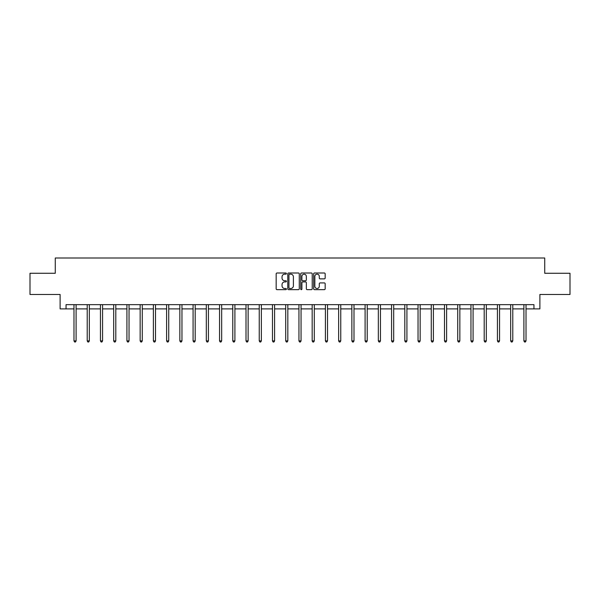 <?xml version="1.0" encoding="UTF-8"?>
<svg xmlns="http://www.w3.org/2000/svg" width="600" height="600" viewBox="0 0 600 600"><rect width="100%" height="100%" fill="white"/><g stroke="black" fill="none" stroke-linecap="round" stroke-linejoin="round"><path stroke-width="0.9" d="M286.425 273.585A0.585 0.585 0 0 0 285.847 273L276.998 273A0.833 0.833 0 0 0 276.165 273.84L276.165 288.825A0.833 0.833 0 0 0 276.998 289.657L285.847 289.657A0.585 0.585 0 0 0 286.425 289.072A0.585 0.585 0 0 0 285.847 288.487L284.7 288.487A2.662 2.662 0 0 1 282.038 285.825L282.038 284.58A2.662 2.662 0 0 1 284.7 281.91L285.847 281.91A0.585 0.585 0 0 0 286.425 281.332A0.585 0.585 0 0 0 285.847 280.748L284.7 280.748A2.662 2.662 0 0 1 282.038 278.085L282.038 276.832A2.662 2.662 0 0 1 284.7 274.17L285.847 274.17A0.585 0.585 0 0 0 286.425 273.585M324.33 278.873A0.833 0.833 0 0 0 325.163 278.04L325.163 273.84A0.833 0.833 0 0 0 324.33 273L314.505 273A0.833 0.833 0 0 0 313.673 273.84L313.673 288.825A0.833 0.833 0 0 0 314.505 289.657L324.33 289.657A0.833 0.833 0 0 0 325.163 288.825L325.163 283.748A0.833 0.833 0 0 0 324.33 282.915L320.13 282.915A0.833 0.833 0 0 0 319.298 283.748L319.298 286.26A2.228 2.228 0 0 1 317.07 288.487A2.228 2.228 0 0 1 314.843 286.26L314.843 276.397A2.228 2.228 0 0 1 317.07 274.17A2.228 2.228 0 0 1 319.298 276.397L319.298 278.04A0.833 0.833 0 0 0 320.13 278.873L324.33 278.873M66.052 308.895L66.052 304.657L533.947 304.657L533.947 308.895L539.888 308.895L539.888 294.48L570 294.48L570 273.27L544.725 273.27L544.725 258L55.275 258L55.275 273.27L30 273.27L30 294.48L60.113 294.48L60.113 308.895L73.98 308.895M299.272 273.84A0.833 0.833 0 0 0 298.44 273L288.615 273A0.833 0.833 0 0 0 287.782 273.84L287.782 288.825A0.833 0.833 0 0 0 288.615 289.657L298.44 289.657A0.833 0.833 0 0 0 299.272 288.825L299.272 273.84M301.56 273L311.385 273A0.833 0.833 0 0 1 312.218 273.84L312.218 288.825A0.833 0.833 0 0 1 311.385 289.657L307.185 289.657A0.833 0.833 0 0 1 306.345 288.825L306.345 282.743A0.833 0.833 0 0 0 305.513 281.91L302.73 281.91A0.833 0.833 0 0 0 301.897 282.743L301.897 289.072A0.585 0.585 0 0 1 301.312 289.657A0.585 0.585 0 0 1 300.728 289.072L300.728 273.84A0.833 0.833 0 0 1 301.56 273M76.102 308.895L87.218 308.895M89.332 308.895L100.448 308.895M102.57 308.895L113.677 308.895M115.8 308.895L126.915 308.895M129.038 308.895L140.145 308.895M142.267 308.895L153.382 308.895M155.498 308.895L166.613 308.895M168.735 308.895L179.843 308.895M181.965 308.895L193.08 308.895M195.195 308.895L206.31 308.895M208.433 308.895L219.54 308.895M221.663 308.895L232.778 308.895M234.9 308.895L246.007 308.895M248.13 308.895L259.245 308.895M261.36 308.895L272.475 308.895M274.597 308.895L285.705 308.895M287.827 308.895L298.942 308.895M301.058 308.895L312.173 308.895M314.295 308.895L325.403 308.895M327.525 308.895L338.64 308.895M340.755 308.895L351.87 308.895M353.993 308.895L365.1 308.895M367.222 308.895L378.337 308.895M380.46 308.895L391.567 308.895M393.69 308.895L404.805 308.895M406.92 308.895L418.035 308.895M420.158 308.895L431.265 308.895M433.388 308.895L444.502 308.895M446.618 308.895L457.732 308.895M459.855 308.895L470.963 308.895M473.085 308.895L484.2 308.895M486.322 308.895L497.43 308.895M499.553 308.895L510.668 308.895M512.783 308.895L523.898 308.895M526.02 308.895L533.947 308.895M289.53 274.17A0.585 0.585 0 0 0 288.945 274.755L288.945 287.91A0.585 0.585 0 0 0 289.53 288.487L290.737 288.487A2.662 2.662 0 0 0 293.4 285.825L293.4 276.832A2.662 2.662 0 0 0 290.737 274.17L289.53 274.17M306.345 276.435A2.228 2.228 0 0 0 304.125 274.207A2.228 2.228 0 0 0 301.897 276.435L301.897 279.915A0.833 0.833 0 0 0 302.73 280.748L305.513 280.748A0.833 0.833 0 0 0 306.345 279.915L306.345 276.435M76.215 304.657L76.162 304.785A0.847 0.847 0 0 0 76.102 305.1L76.102 340.897L73.98 340.897L73.98 305.1A0.847 0.847 0 0 0 73.92 304.785L73.867 304.657M76.102 340.897L75.465 342L74.617 342L73.98 340.897M89.445 304.657L89.4 304.785A0.847 0.847 0 0 0 89.332 305.1L89.332 340.897L87.218 340.897L87.218 305.1A0.847 0.847 0 0 0 87.15 304.785L87.105 304.657M89.332 340.897L88.703 342L87.847 342L87.218 340.897M102.683 304.657L102.63 304.785A0.847 0.847 0 0 0 102.57 305.1L102.57 340.897L100.448 340.897L100.448 305.1A0.847 0.847 0 0 0 100.387 304.785L100.335 304.657M102.57 340.897L101.933 342L101.085 342L100.448 340.897M115.913 304.657L115.86 304.785A0.847 0.847 0 0 0 115.8 305.1L115.8 340.897L113.677 340.897L113.677 305.1A0.847 0.847 0 0 0 113.618 304.785L113.573 304.657M115.8 340.897L115.163 342L114.315 342L113.677 340.897M129.142 304.657L129.097 304.785A0.847 0.847 0 0 0 129.038 305.1L129.038 340.897L126.915 340.897L126.915 305.1A0.847 0.847 0 0 0 126.855 304.785L126.802 304.657M129.038 340.897L128.4 342L127.552 342L126.915 340.897M142.38 304.657L142.328 304.785A0.847 0.847 0 0 0 142.267 305.1L142.267 340.897L140.145 340.897L140.145 305.1A0.847 0.847 0 0 0 140.085 304.785L140.032 304.657M142.267 340.897L141.63 342L140.782 342L140.145 340.897M155.61 304.657L155.558 304.785A0.847 0.847 0 0 0 155.498 305.1L155.498 340.897L153.382 340.897L153.382 305.1A0.847 0.847 0 0 0 153.315 304.785L153.27 304.657M155.498 340.897L154.86 342L154.012 342L153.382 340.897M168.84 304.657L168.795 304.785A0.847 0.847 0 0 0 168.735 305.1L168.735 340.897L166.613 340.897L166.613 305.1A0.847 0.847 0 0 0 166.553 304.785L166.5 304.657M168.735 340.897L168.097 342L167.25 342L166.613 340.897M182.078 304.657L182.025 304.785A0.847 0.847 0 0 0 181.965 305.1L181.965 340.897L179.843 340.897L179.843 305.1A0.847 0.847 0 0 0 179.782 304.785L179.73 304.657M181.965 340.897L181.328 342L180.48 342L179.843 340.897M195.308 304.657L195.263 304.785A0.847 0.847 0 0 0 195.195 305.1L195.195 340.897L193.08 340.897L193.08 305.1A0.847 0.847 0 0 0 193.013 304.785L192.968 304.657M195.195 340.897L194.565 342L193.71 342L193.08 340.897M208.545 304.657L208.493 304.785A0.847 0.847 0 0 0 208.433 305.1L208.433 340.897L206.31 340.897L206.31 305.1A0.847 0.847 0 0 0 206.25 304.785L206.197 304.657M208.433 340.897L207.795 342L206.947 342L206.31 340.897M221.775 304.657L221.722 304.785A0.847 0.847 0 0 0 221.663 305.1L221.663 340.897L219.54 340.897L219.54 305.1A0.847 0.847 0 0 0 219.48 304.785L219.435 304.657M221.663 340.897L221.025 342L220.178 342L219.54 340.897M235.005 304.657L234.96 304.785A0.847 0.847 0 0 0 234.9 305.1L234.9 340.897L232.778 340.897L232.778 305.1A0.847 0.847 0 0 0 232.718 304.785L232.665 304.657M234.9 340.897L234.263 342L233.415 342L232.778 340.897M248.243 304.657L248.19 304.785A0.847 0.847 0 0 0 248.13 305.1L248.13 340.897L246.007 340.897L246.007 305.1A0.847 0.847 0 0 0 245.947 304.785L245.895 304.657M248.13 340.897L247.493 342L246.645 342L246.007 340.897M261.472 304.657L261.42 304.785A0.847 0.847 0 0 0 261.36 305.1L261.36 340.897L259.245 340.897L259.245 305.1A0.847 0.847 0 0 0 259.178 304.785L259.132 304.657M261.36 340.897L260.722 342L259.875 342L259.245 340.897M274.702 304.657L274.657 304.785A0.847 0.847 0 0 0 274.597 305.1L274.597 340.897L272.475 340.897L272.475 305.1A0.847 0.847 0 0 0 272.415 304.785L272.362 304.657M274.597 340.897L273.96 342L273.112 342L272.475 340.897M287.94 304.657L287.888 304.785A0.847 0.847 0 0 0 287.827 305.1L287.827 340.897L285.705 340.897L285.705 305.1A0.847 0.847 0 0 0 285.645 304.785L285.593 304.657M287.827 340.897L287.19 342L286.343 342L285.705 340.897M301.17 304.657L301.125 304.785A0.847 0.847 0 0 0 301.058 305.1L301.058 340.897L298.942 340.897L298.942 305.1A0.847 0.847 0 0 0 298.875 304.785L298.83 304.657M301.058 340.897L300.428 342L299.572 342L298.942 340.897M314.407 304.657L314.355 304.785A0.847 0.847 0 0 0 314.295 305.1L314.295 340.897L312.173 340.897L312.173 305.1A0.847 0.847 0 0 0 312.112 304.785L312.06 304.657M314.295 340.897L313.657 342L312.81 342L312.173 340.897M327.638 304.657L327.585 304.785A0.847 0.847 0 0 0 327.525 305.1L327.525 340.897L325.403 340.897L325.403 305.1A0.847 0.847 0 0 0 325.343 304.785L325.298 304.657M327.525 340.897L326.888 342L326.04 342L325.403 340.897M340.868 304.657L340.822 304.785A0.847 0.847 0 0 0 340.755 305.1L340.755 340.897L338.64 340.897L338.64 305.1A0.847 0.847 0 0 0 338.58 304.785L338.528 304.657M340.755 340.897L340.125 342L339.278 342L338.64 340.897M354.105 304.657L354.053 304.785A0.847 0.847 0 0 0 353.993 305.1L353.993 340.897L351.87 340.897L351.87 305.1A0.847 0.847 0 0 0 351.81 304.785L351.757 304.657M353.993 340.897L353.355 342L352.507 342L351.87 340.897M367.335 304.657L367.282 304.785A0.847 0.847 0 0 0 367.222 305.1L367.222 340.897L365.1 340.897L365.1 305.1A0.847 0.847 0 0 0 365.04 304.785L364.995 304.657M367.222 340.897L366.585 342L365.737 342L365.1 340.897M380.565 304.657L380.52 304.785A0.847 0.847 0 0 0 380.46 305.1L380.46 340.897L378.337 340.897L378.337 305.1A0.847 0.847 0 0 0 378.278 304.785L378.225 304.657M380.46 340.897L379.822 342L378.975 342L378.337 340.897M393.803 304.657L393.75 304.785A0.847 0.847 0 0 0 393.69 305.1L393.69 340.897L391.567 340.897L391.567 305.1A0.847 0.847 0 0 0 391.507 304.785L391.455 304.657M393.69 340.897L393.053 342L392.205 342L391.567 340.897M407.033 304.657L406.987 304.785A0.847 0.847 0 0 0 406.92 305.1L406.92 340.897L404.805 340.897L404.805 305.1A0.847 0.847 0 0 0 404.737 304.785L404.692 304.657M406.92 340.897L406.29 342L405.435 342L404.805 340.897M420.27 304.657L420.217 304.785A0.847 0.847 0 0 0 420.158 305.1L420.158 340.897L418.035 340.897L418.035 305.1A0.847 0.847 0 0 0 417.975 304.785L417.923 304.657M420.158 340.897L419.52 342L418.673 342L418.035 340.897M433.5 304.657L433.447 304.785A0.847 0.847 0 0 0 433.388 305.1L433.388 340.897L431.265 340.897L431.265 305.1A0.847 0.847 0 0 0 431.205 304.785L431.16 304.657M433.388 340.897L432.75 342L431.903 342L431.265 340.897M446.73 304.657L446.685 304.785A0.847 0.847 0 0 0 446.618 305.1L446.618 340.897L444.502 340.897L444.502 305.1A0.847 0.847 0 0 0 444.442 304.785L444.39 304.657M446.618 340.897L445.987 342L445.14 342L444.502 340.897M459.967 304.657L459.915 304.785A0.847 0.847 0 0 0 459.855 305.1L459.855 340.897L457.732 340.897L457.732 305.1A0.847 0.847 0 0 0 457.673 304.785L457.62 304.657M459.855 340.897L459.217 342L458.37 342L457.732 340.897M473.197 304.657L473.145 304.785A0.847 0.847 0 0 0 473.085 305.1L473.085 340.897L470.963 340.897L470.963 305.1A0.847 0.847 0 0 0 470.903 304.785L470.857 304.657M473.085 340.897L472.447 342L471.6 342L470.963 340.897M486.428 304.657L486.382 304.785A0.847 0.847 0 0 0 486.322 305.1L486.322 340.897L484.2 340.897L484.2 305.1A0.847 0.847 0 0 0 484.14 304.785L484.088 304.657M486.322 340.897L485.685 342L484.838 342L484.2 340.897M499.665 304.657L499.612 304.785A0.847 0.847 0 0 0 499.553 305.1L499.553 340.897L497.43 340.897L497.43 305.1A0.847 0.847 0 0 0 497.37 304.785L497.317 304.657M499.553 340.897L498.915 342L498.067 342L497.43 340.897M512.895 304.657L512.85 304.785A0.847 0.847 0 0 0 512.783 305.1L512.783 340.897L510.668 340.897L510.668 305.1A0.847 0.847 0 0 0 510.6 304.785L510.555 304.657M512.783 340.897L512.153 342L511.298 342L510.668 340.897M526.132 304.657L526.08 304.785A0.847 0.847 0 0 0 526.02 305.1L526.02 340.897L523.898 340.897L523.898 305.1A0.847 0.847 0 0 0 523.838 304.785L523.785 304.657M526.02 340.897L525.382 342L524.535 342L523.898 340.897"/></g></svg>
